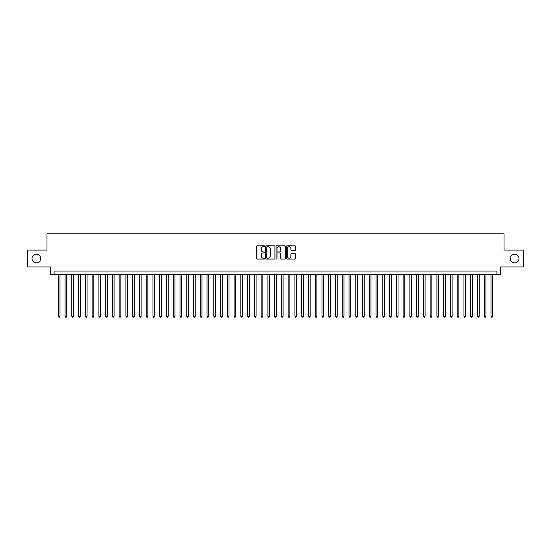 <?xml version="1.0" encoding="UTF-8"?>
<svg xmlns="http://www.w3.org/2000/svg" width="551" height="551" viewBox="0 0 551 551"><rect width="100%" height="100%" fill="white"/><g stroke="black" fill="none" stroke-linecap="round" stroke-linejoin="round"><path stroke-width="0.83" d="M264.68 246.276A0.461 0.461 0 0 0 264.218 245.808L257.165 245.808A0.661 0.661 0 0 0 256.504 246.476L256.504 258.419A0.661 0.661 0 0 0 257.165 259.08L264.218 259.08A0.461 0.461 0 0 0 264.68 258.619A0.461 0.461 0 0 0 264.218 258.15L263.309 258.15A2.121 2.121 0 0 1 261.181 256.029L261.181 255.037A2.121 2.121 0 0 1 263.309 252.909L264.218 252.909A0.461 0.461 0 0 0 264.68 252.448A0.461 0.461 0 0 0 264.218 251.979L263.309 251.979A2.121 2.121 0 0 1 261.181 249.858L261.181 248.859A2.121 2.121 0 0 1 263.309 246.738L264.218 246.738A0.461 0.461 0 0 0 264.68 246.276M510.336 258.529A4.325 4.325 0 0 0 514.662 262.855A4.325 4.325 0 0 0 518.987 258.529A4.325 4.325 0 0 0 514.662 254.204A4.325 4.325 0 0 0 510.336 258.529M32.013 258.529A4.325 4.325 0 0 0 36.338 262.855A4.325 4.325 0 0 0 40.664 258.529A4.325 4.325 0 0 0 36.338 254.204A4.325 4.325 0 0 0 32.013 258.529M294.895 250.491A0.661 0.661 0 0 0 295.556 249.823L295.556 246.476A0.661 0.661 0 0 0 294.895 245.808L287.064 245.808A0.661 0.661 0 0 0 286.403 246.476L286.403 258.419A0.661 0.661 0 0 0 287.064 259.08L294.895 259.08A0.661 0.661 0 0 0 295.556 258.419L295.556 254.369A0.661 0.661 0 0 0 294.895 253.708L291.541 253.708A0.661 0.661 0 0 0 290.88 254.369L290.88 256.38A1.777 1.777 0 0 1 289.103 258.15A1.777 1.777 0 0 1 287.326 256.38L287.326 248.515A1.777 1.777 0 0 1 289.103 246.738A1.777 1.777 0 0 1 290.88 248.515L290.88 249.823A0.661 0.661 0 0 0 291.541 250.491L294.895 250.491M496.912 274.419L500.294 274.419L500.294 266.98L523.45 266.98L523.45 250.078L504.013 250.078L504.013 233.851L46.987 233.851L46.987 250.078L27.55 250.078L27.55 266.98L50.706 266.98L50.706 274.419L496.912 274.419L496.912 271.037L54.088 271.037L54.088 274.419M274.921 246.476A0.661 0.661 0 0 0 274.253 245.808L266.422 245.808A0.661 0.661 0 0 0 265.761 246.476L265.761 258.419A0.661 0.661 0 0 0 266.422 259.08L274.253 259.08A0.661 0.661 0 0 0 274.921 258.419L274.921 246.476M276.747 245.808L284.578 245.808A0.661 0.661 0 0 1 285.239 246.476L285.239 258.419A0.661 0.661 0 0 1 284.578 259.08L281.224 259.08A0.661 0.661 0 0 1 280.562 258.419L280.562 253.577A0.661 0.661 0 0 0 279.894 252.909L277.676 252.909A0.661 0.661 0 0 0 277.008 253.577L277.008 258.619A0.461 0.461 0 0 1 276.547 259.08A0.461 0.461 0 0 1 276.079 258.619L276.079 246.476A0.661 0.661 0 0 1 276.747 245.808M267.152 246.738A0.461 0.461 0 0 0 266.691 247.206L266.691 257.689A0.461 0.461 0 0 0 267.152 258.15L268.117 258.15A2.121 2.121 0 0 0 270.238 256.029L270.238 248.859A2.121 2.121 0 0 0 268.117 246.738L267.152 246.738M280.562 248.549A1.777 1.777 0 0 0 278.785 246.772A1.777 1.777 0 0 0 277.008 248.549L277.008 251.318A0.661 0.661 0 0 0 277.676 251.979L279.894 251.979A0.661 0.661 0 0 0 280.562 251.318L280.562 248.549M58.31 274.419L58.31 316.267L60.004 316.267L60.004 274.419M60.004 316.267L59.494 317.149L58.819 317.149L58.31 316.267M65.073 274.419L65.073 316.267L66.761 316.267L66.761 274.419M66.761 316.267L66.258 317.149L65.576 317.149L65.073 316.267M71.83 274.419L71.83 316.267L73.524 316.267L73.524 274.419M73.524 316.267L73.014 317.149L72.339 317.149L71.83 316.267M78.593 274.419L78.593 316.267L80.281 316.267L80.281 274.419M80.281 316.267L79.778 317.149L79.103 317.149L78.593 316.267M85.357 274.419L85.357 316.267L87.044 316.267L87.044 274.419M87.044 316.267L86.535 317.149L85.86 317.149L85.357 316.267M92.113 274.419L92.113 316.267L93.808 316.267L93.808 274.419M93.808 316.267L93.298 317.149L92.623 317.149L92.113 316.267M98.877 274.419L98.877 316.267L100.564 316.267L100.564 274.419M100.564 316.267L100.062 317.149L99.38 317.149L98.877 316.267M105.634 274.419L105.634 316.267L107.328 316.267L107.328 274.419M107.328 316.267L106.818 317.149L106.143 317.149L105.634 316.267M112.397 274.419L112.397 316.267L114.085 316.267L114.085 274.419M114.085 316.267L113.582 317.149L112.907 317.149L112.397 316.267M119.161 274.419L119.161 316.267L120.848 316.267L120.848 274.419M120.848 316.267L120.338 317.149L119.663 317.149L119.161 316.267M125.917 274.419L125.917 316.267L127.612 316.267L127.612 274.419M127.612 316.267L127.102 317.149L126.427 317.149L125.917 316.267M132.681 274.419L132.681 316.267L134.368 316.267L134.368 274.419M134.368 316.267L133.865 317.149L133.184 317.149L132.681 316.267M139.437 274.419L139.437 316.267L141.132 316.267L141.132 274.419M141.132 316.267L140.622 317.149L139.947 317.149L139.437 316.267M146.201 274.419L146.201 316.267L147.888 316.267L147.888 274.419M147.888 316.267L147.386 317.149L146.711 317.149L146.201 316.267M152.964 274.419L152.964 316.267L154.652 316.267L154.652 274.419M154.652 316.267L154.142 317.149L153.467 317.149L152.964 316.267M159.721 274.419L159.721 316.267L161.415 316.267L161.415 274.419M161.415 316.267L160.906 317.149L160.231 317.149L159.721 316.267M166.485 274.419L166.485 316.267L168.172 316.267L168.172 274.419M168.172 316.267L167.669 317.149L166.987 317.149L166.485 316.267M173.241 274.419L173.241 316.267L174.936 316.267L174.936 274.419M174.936 316.267L174.426 317.149L173.751 317.149L173.241 316.267M180.005 274.419L180.005 316.267L181.692 316.267L181.692 274.419M181.692 316.267L181.189 317.149L180.514 317.149L180.005 316.267M186.768 274.419L186.768 316.267L188.456 316.267L188.456 274.419M188.456 316.267L187.946 317.149L187.271 317.149L186.768 316.267M193.525 274.419L193.525 316.267L195.219 316.267L195.219 274.419M195.219 316.267L194.71 317.149L194.035 317.149L193.525 316.267M200.288 274.419L200.288 316.267L201.976 316.267L201.976 274.419M201.976 316.267L201.473 317.149L200.791 317.149L200.288 316.267M207.045 274.419L207.045 316.267L208.739 316.267L208.739 274.419M208.739 316.267L208.23 317.149L207.555 317.149L207.045 316.267M213.809 274.419L213.809 316.267L215.496 316.267L215.496 274.419M215.496 316.267L214.993 317.149L214.318 317.149L213.809 316.267M220.572 274.419L220.572 316.267L222.26 316.267L222.26 274.419M222.26 316.267L221.75 317.149L221.075 317.149L220.572 316.267M227.329 274.419L227.329 316.267L229.023 316.267L229.023 274.419M229.023 316.267L228.513 317.149L227.839 317.149L227.329 316.267M234.092 274.419L234.092 316.267L235.78 316.267L235.78 274.419M235.78 316.267L235.277 317.149L234.595 317.149L234.092 316.267M240.849 274.419L240.849 316.267L242.543 316.267L242.543 274.419M242.543 316.267L242.034 317.149L241.359 317.149L240.849 316.267M247.613 274.419L247.613 316.267L249.3 316.267L249.3 274.419M249.3 316.267L248.797 317.149L248.122 317.149L247.613 316.267M254.376 274.419L254.376 316.267L256.063 316.267L256.063 274.419M256.063 316.267L255.554 317.149L254.879 317.149L254.376 316.267M261.133 274.419L261.133 316.267L262.827 316.267L262.827 274.419M262.827 316.267L262.317 317.149L261.642 317.149L261.133 316.267M267.896 274.419L267.896 316.267L269.584 316.267L269.584 274.419M269.584 316.267L269.074 317.149L268.399 317.149L267.896 316.267M274.653 274.419L274.653 316.267L276.347 316.267L276.347 274.419M276.347 316.267L275.837 317.149L275.163 317.149L274.653 316.267M281.416 274.419L281.416 316.267L283.104 316.267L283.104 274.419M283.104 316.267L282.601 317.149L281.926 317.149L281.416 316.267M288.173 274.419L288.173 316.267L289.867 316.267L289.867 274.419M289.867 316.267L289.358 317.149L288.683 317.149L288.173 316.267M294.937 274.419L294.937 316.267L296.624 316.267L296.624 274.419M296.624 316.267L296.121 317.149L295.446 317.149L294.937 316.267M301.7 274.419L301.7 316.267L303.387 316.267L303.387 274.419M303.387 316.267L302.878 317.149L302.203 317.149L301.7 316.267M308.457 274.419L308.457 316.267L310.151 316.267L310.151 274.419M310.151 316.267L309.641 317.149L308.966 317.149L308.457 316.267M315.22 274.419L315.22 316.267L316.908 316.267L316.908 274.419M316.908 316.267L316.405 317.149L315.723 317.149L315.22 316.267M321.977 274.419L321.977 316.267L323.671 316.267L323.671 274.419M323.671 316.267L323.161 317.149L322.487 317.149L321.977 316.267M328.74 274.419L328.74 316.267L330.428 316.267L330.428 274.419M330.428 316.267L329.925 317.149L329.25 317.149L328.74 316.267M335.504 274.419L335.504 316.267L337.191 316.267L337.191 274.419M337.191 316.267L336.682 317.149L336.007 317.149L335.504 316.267M342.261 274.419L342.261 316.267L343.955 316.267L343.955 274.419M343.955 316.267L343.445 317.149L342.77 317.149L342.261 316.267M349.024 274.419L349.024 316.267L350.712 316.267L350.712 274.419M350.712 316.267L350.209 317.149L349.527 317.149L349.024 316.267M355.781 274.419L355.781 316.267L357.475 316.267L357.475 274.419M357.475 316.267L356.965 317.149L356.29 317.149L355.781 316.267M362.544 274.419L362.544 316.267L364.232 316.267L364.232 274.419M364.232 316.267L363.729 317.149L363.054 317.149L362.544 316.267M369.308 274.419L369.308 316.267L370.995 316.267L370.995 274.419M370.995 316.267L370.486 317.149L369.811 317.149L369.308 316.267M376.064 274.419L376.064 316.267L377.759 316.267L377.759 274.419M377.759 316.267L377.249 317.149L376.574 317.149L376.064 316.267M382.828 274.419L382.828 316.267L384.515 316.267L384.515 274.419M384.515 316.267L384.013 317.149L383.331 317.149L382.828 316.267M389.585 274.419L389.585 316.267L391.279 316.267L391.279 274.419M391.279 316.267L390.769 317.149L390.094 317.149L389.585 316.267M396.348 274.419L396.348 316.267L398.036 316.267L398.036 274.419M398.036 316.267L397.533 317.149L396.858 317.149L396.348 316.267M403.112 274.419L403.112 316.267L404.799 316.267L404.799 274.419M404.799 316.267L404.289 317.149L403.614 317.149L403.112 316.267M409.868 274.419L409.868 316.267L411.563 316.267L411.563 274.419M411.563 316.267L411.053 317.149L410.378 317.149L409.868 316.267M416.632 274.419L416.632 316.267L418.319 316.267L418.319 274.419M418.319 316.267L417.816 317.149L417.135 317.149L416.632 316.267M423.388 274.419L423.388 316.267L425.083 316.267L425.083 274.419M425.083 316.267L424.573 317.149L423.898 317.149L423.388 316.267M430.152 274.419L430.152 316.267L431.839 316.267L431.839 274.419M431.839 316.267L431.337 317.149L430.662 317.149L430.152 316.267M436.915 274.419L436.915 316.267L438.603 316.267L438.603 274.419M438.603 316.267L438.093 317.149L437.418 317.149L436.915 316.267M443.672 274.419L443.672 316.267L445.366 316.267L445.366 274.419M445.366 316.267L444.857 317.149L444.182 317.149L443.672 316.267M450.436 274.419L450.436 316.267L452.123 316.267L452.123 274.419M452.123 316.267L451.62 317.149L450.938 317.149L450.436 316.267M457.192 274.419L457.192 316.267L458.887 316.267L458.887 274.419M458.887 316.267L458.377 317.149L457.702 317.149L457.192 316.267M463.956 274.419L463.956 316.267L465.643 316.267L465.643 274.419M465.643 316.267L465.14 317.149L464.465 317.149L463.956 316.267M470.719 274.419L470.719 316.267L472.407 316.267L472.407 274.419M472.407 316.267L471.897 317.149L471.222 317.149L470.719 316.267M477.476 274.419L477.476 316.267L479.17 316.267L479.17 274.419M479.17 316.267L478.661 317.149L477.986 317.149L477.476 316.267M484.239 274.419L484.239 316.267L485.927 316.267L485.927 274.419M485.927 316.267L485.424 317.149L484.742 317.149L484.239 316.267M490.996 274.419L490.996 316.267L492.69 316.267L492.69 274.419M492.69 316.267L492.181 317.149L491.506 317.149L490.996 316.267"/></g></svg>
